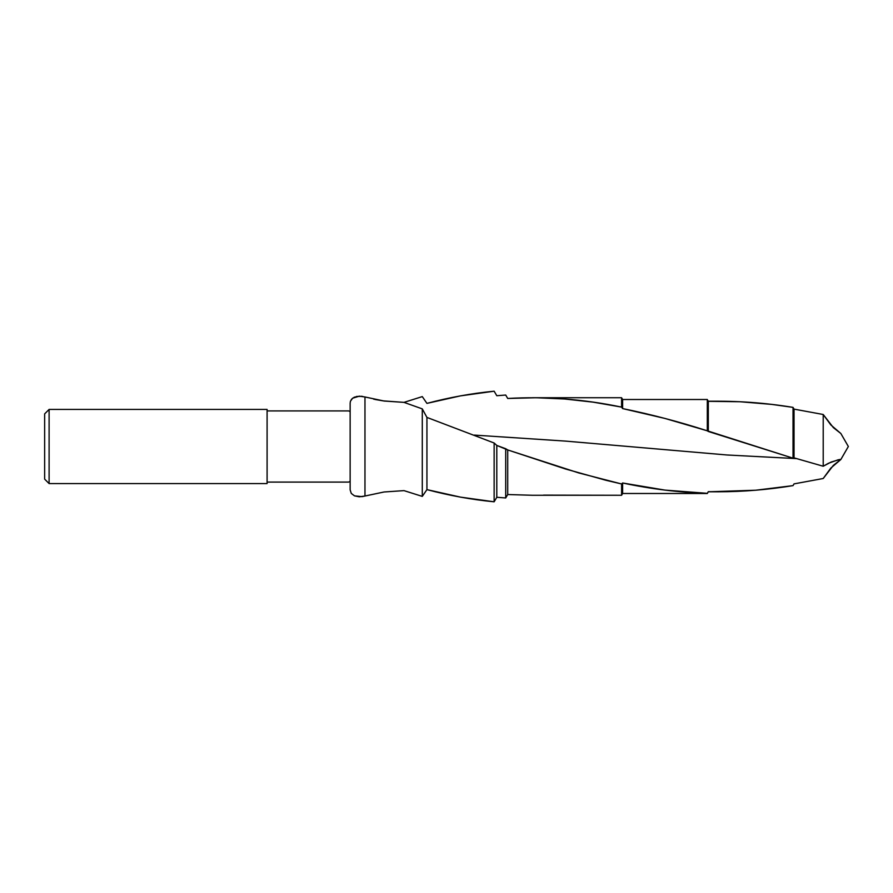 <?xml version="1.0" encoding="UTF-8"?>
<svg xmlns="http://www.w3.org/2000/svg" width="893" height="893" viewBox="0 0 893 893"><rect width="100%" height="100%" fill="white"/><g stroke="black" fill="none" stroke-linecap="round" stroke-linejoin="round"><path stroke-width="1.34" d="M838.348 459.728L828.548 463.233L823.212 466.235L794.033 457.863L793.029 458.176L707.312 430.817C679.104 421.742 650.874 414.33 622.622 408.581L621.595 407.108C583.642 399.171 545.69 396.291 507.715 398.468L505.706 395.041L496.798 395.722L494.142 391.201C471.761 393.355 449.358 397.418 426.932 403.379L422.289 396.604L403.993 402.375L422.289 408.882L403.993 402.375L422.289 396.604L426.932 403.379L460.531 395.867L494.142 391.201L496.798 395.722L505.706 395.041L507.715 398.468L536.146 397.742L564.677 398.992L593.175 402.151L621.595 407.108L621.595 397.731L621.595 407.108L622.622 408.581L622.622 399.506L622.622 408.581L664.972 418.449L707.312 430.817L707.312 399.506L707.312 430.817L708.305 431.475L708.305 401.214L708.305 431.475L793.029 458.176L793.029 407.375L793.029 458.176L794.033 457.863L794.033 409.117L794.033 457.863L823.212 466.235L823.212 414.497L794.033 409.117L793.029 407.375L771.798 404.406L740.029 401.738L708.305 401.325C736.513 400.723 764.754 402.743 793.029 407.375L794.033 409.117L823.212 414.497L833.381 427.647L840.849 433.496L830.825 424.923L823.212 414.497L823.212 466.235L831.149 462.049L839.866 459.449M383.119 400.879L403.993 402.375L384.102 401.024L364.969 396.972L364.969 496.028L384.046 491.987L403.993 490.625L422.289 496.396L422.289 408.882L426.932 417.422L494.142 443.006L496.798 445.44L507.715 449.938L565.582 469.015L605.979 480.289L621.595 483.961L622.622 482.99C650.874 489.018 679.104 492.467 707.312 493.327L708.305 491.675L718.418 491.786C743.233 491.753 768.103 489.699 793.029 485.625L794.033 483.883L823.212 478.503L833.381 465.353L840.849 459.504L848.35 446.5L840.849 433.496L848.35 446.5L840.849 459.504L830.825 468.077L823.212 478.503L794.033 483.883L793.029 485.625L755.735 490.224L708.305 491.786L707.312 493.494L622.622 493.494L621.595 495.269L543.591 495.124M796.589 458.611L727.159 454.995L565.582 441.109L474.317 435.092L565.582 441.109L727.159 454.995L796.589 458.611M348.694 482.086L267.096 482.086L267.096 483.571L49.104 483.571L44.65 479.128L44.65 413.872L49.104 409.429L44.65 413.872L44.65 479.128L49.104 483.571L49.104 409.429L49.104 483.571L267.096 483.571L267.096 409.429L49.104 409.429L267.096 409.429L267.096 482.086L348.694 482.086L350.145 481.372L350.145 489.866L351.295 493.449L354.499 495.861L359.276 496.809L364.969 496.028L364.969 396.972L359.287 396.191L352.668 398.178L350.436 401.214L350.145 403.134L350.145 489.866L351.295 493.449L354.499 495.861L362.067 496.642L384.046 491.987L403.993 490.625L422.289 496.396L426.932 489.621L460.531 497.133L494.142 501.799L496.798 497.278L505.706 497.959L507.715 494.532L532.418 495.269L621.595 495.269L621.595 485.892M348.694 410.914L267.096 410.914L348.694 410.914L350.145 411.595M708.305 491.675L707.312 493.494L708.305 491.786L718.418 491.786L708.305 491.786M350.145 406.773L350.145 489.866M718.921 401.214L708.305 401.214L707.312 399.673M707.312 493.327L664.972 490.101L622.622 482.99L622.622 493.494L707.312 493.494M621.595 495.269L621.595 483.961L621.595 495.269L622.622 493.494L622.622 482.99L621.595 483.961L578.876 472.977L507.715 449.938L507.715 494.532L507.715 449.938L505.706 448.721L505.706 497.959L505.706 448.721L496.798 445.44L496.798 497.278L496.798 445.44L494.142 443.006L494.142 501.799L494.142 443.006L426.932 417.422L426.932 489.621L426.932 417.422L422.289 408.882L422.289 496.396L426.932 489.621C449.358 495.582 471.761 499.645 494.142 501.799L496.798 497.278L505.706 497.959L507.715 494.532L532.418 495.269M373.676 399.171L384.995 401.147M403.993 402.375L384.102 401.024L375.25 399.506M364.969 396.972L365.594 397.151M351.25 399.618L352.824 398.055M353.941 397.385L354.722 397.05M356.419 396.525L356.999 396.414M358.975 396.202L359.6 396.191M361.174 396.258L362.804 396.47M267.096 483.571L267.096 409.429M349.074 481.907L350.145 481.372M362.067 396.358L356.731 396.459L352.668 398.178L350.436 401.214L350.145 403.134L350.436 401.214L352.668 398.178L356.731 396.459L362.067 396.358M707.312 399.506L622.622 399.506L621.595 397.731L532.418 397.731"/></g></svg>
